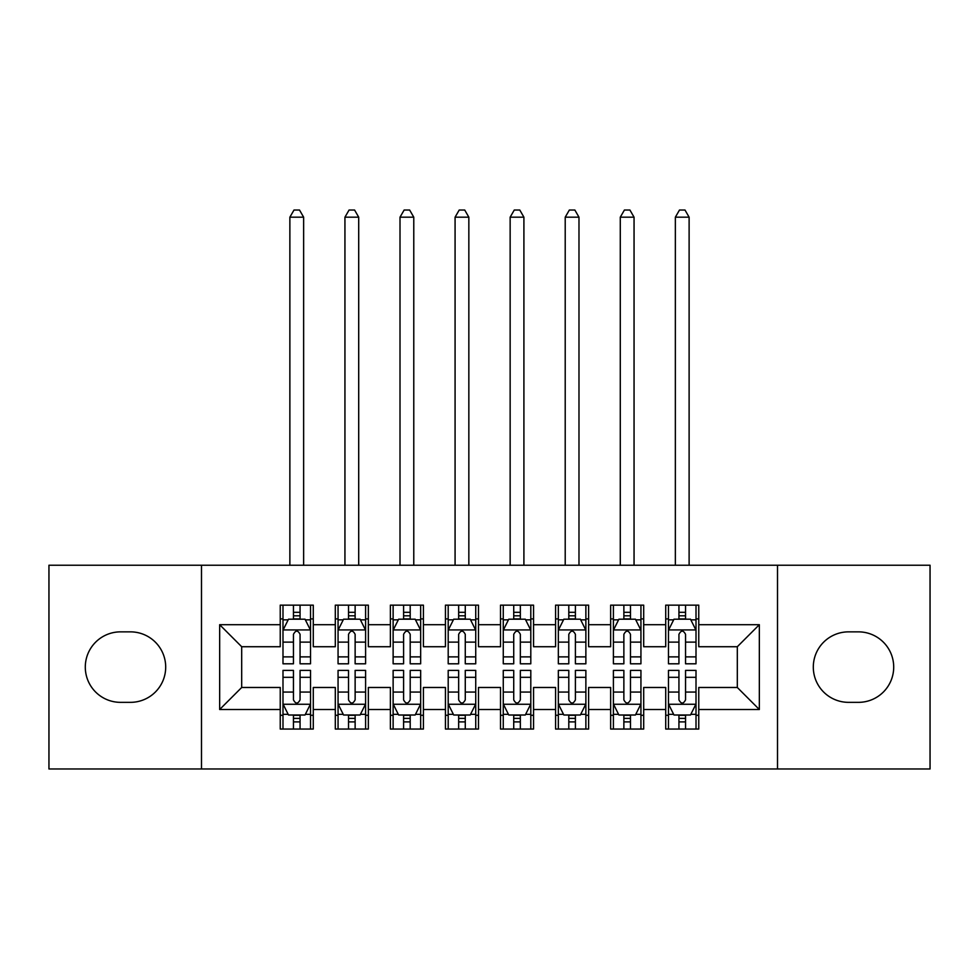 <?xml version="1.0" encoding="UTF-8"?>
<svg xmlns="http://www.w3.org/2000/svg" width="979" height="979" viewBox="0 0 979 979"><rect width="100%" height="100%" fill="white"/><g stroke="black" fill="none" stroke-linecap="round" stroke-linejoin="round"><path stroke-width="1.47" d="M777.51 768.98L930.05 768.98L930.05 565.226L777.51 565.226L777.51 768.98L201.49 768.98L201.49 565.226L48.95 565.226L48.95 768.98L201.49 768.98M777.51 565.226L201.49 565.226M219.663 709.506L219.663 624.7L280.239 624.7L280.239 646.727L241.691 646.727L241.691 687.478L219.663 709.506L280.239 709.506L280.239 729.049L313.28 729.049L313.28 709.506L335.307 709.506L335.307 729.049L368.349 729.049L368.349 709.506L390.376 709.506L390.376 729.049L423.417 729.049L423.417 709.506L445.445 709.506L445.445 729.049L478.486 729.049L478.486 709.506L500.514 709.506L500.514 729.049L533.555 729.049L533.555 709.506L555.582 709.506L555.582 729.049L588.624 729.049L588.624 709.506L610.651 709.506L610.651 729.049L643.692 729.049L643.692 709.506L665.72 709.506L665.72 729.049L698.761 729.049L698.761 687.478L737.309 687.478L737.309 646.727L698.761 646.727L698.761 624.7L759.337 624.7L759.337 709.506L698.761 709.506M698.761 624.7L698.761 605.144L665.72 605.144L665.72 624.7L643.692 624.7L643.692 605.144L610.651 605.144L610.651 624.7L588.624 624.7L588.624 605.144L555.582 605.144L555.582 624.7L533.555 624.7L533.555 605.144L500.514 605.144L500.514 624.7L478.486 624.7L478.486 605.144L445.445 605.144L445.445 624.7L423.417 624.7L423.417 605.144L390.376 605.144L390.376 624.7L368.349 624.7L368.349 605.144L335.307 605.144L335.307 624.7L313.28 624.7L313.28 605.144L280.239 605.144L280.239 624.7M643.692 709.506L643.692 687.478L665.72 687.478L665.72 709.506M759.337 624.7L737.309 646.727M588.624 709.506L588.624 687.478L610.651 687.478L610.651 709.506M665.72 624.7L665.72 646.727L643.692 646.727L643.692 624.7M533.555 709.506L533.555 687.478L555.582 687.478L555.582 709.506M610.651 624.7L610.651 646.727L588.624 646.727L588.624 624.7M478.486 709.506L478.486 687.478L500.514 687.478L500.514 709.506M555.582 624.7L555.582 646.727L533.555 646.727L533.555 624.7M423.417 709.506L423.417 687.478L445.445 687.478L445.445 709.506M500.514 624.7L500.514 646.727L478.486 646.727L478.486 624.7M368.349 709.506L368.349 687.478L390.376 687.478L390.376 709.506M445.445 624.7L445.445 646.727L423.417 646.727L423.417 624.7M313.28 709.506L313.28 687.478L335.307 687.478L335.307 709.506M390.376 624.7L390.376 646.727L368.349 646.727L368.349 624.7M241.691 687.478L280.239 687.478L280.239 709.506M335.307 624.7L335.307 646.727L313.28 646.727L313.28 624.7M665.72 618.912L668.473 618.912M696.008 618.912L698.761 618.912M610.651 618.912L613.405 618.912M640.939 618.912L643.692 618.912M555.582 618.912L558.336 618.912M585.87 618.912L588.624 618.912M500.514 618.912L503.267 618.912M530.802 618.912L533.555 618.912M445.445 618.912L448.198 618.912M475.733 618.912L478.486 618.912M390.376 618.912L393.13 618.912M420.664 618.912L423.417 618.912M335.307 618.912L338.061 618.912M365.595 618.912L368.349 618.912M280.239 618.912L282.992 618.912M310.527 618.912L313.28 618.912M280.239 715.282L282.992 715.282M310.527 715.282L313.28 715.282M335.307 715.282L338.061 715.282M365.595 715.282L368.349 715.282M390.376 715.282L393.13 715.282M420.664 715.282L423.417 715.282M445.445 715.282L448.198 715.282M475.733 715.282L478.486 715.282M500.514 715.282L503.267 715.282M530.802 715.282L533.555 715.282M555.582 715.282L558.336 715.282M585.87 715.282L588.624 715.282M610.651 715.282L613.405 715.282M640.939 715.282L643.692 715.282M665.72 715.282L668.473 715.282M696.008 715.282L698.761 715.282M219.663 624.7L241.691 646.727M737.309 687.478L759.337 709.506M120.539 631.859A35.244 35.244 0 0 0 85.295 667.103A35.244 35.244 0 0 0 120.539 702.347L130.452 702.347A35.244 35.244 0 0 0 165.696 667.103A35.244 35.244 0 0 0 130.452 631.859L120.539 631.859M858.461 702.347A35.244 35.244 0 0 0 893.705 667.103A35.244 35.244 0 0 0 858.461 631.859L848.548 631.859A35.244 35.244 0 0 0 813.304 667.103A35.244 35.244 0 0 0 848.548 702.347L858.461 702.347M300.063 612.303L293.455 612.303M305.02 619.193L288.499 619.193L282.992 630.207L282.992 663.799L293.455 663.799L293.455 656.885L282.992 656.885M282.992 630.195L282.992 605.144M305.35 619.854L310.527 619.854L310.527 663.799L300.063 663.799L300.063 634.331C297.861 630.084 295.658 630.084 293.455 634.331L293.455 656.885M310.527 619.854L310.527 605.144M310.527 630.207L305.02 619.181M293.455 619.193L293.455 605.144M300.063 605.144L300.063 619.193M300.063 618.912L293.455 618.912M303.637 565.226L303.637 217.191L299.513 210.032M303.637 217.179L289.87 217.179L289.87 565.226M294.006 210.02L299.513 210.02M294.006 210.032L289.87 217.191M293.455 721.89L300.063 721.89M282.992 677.309L293.455 677.309L293.455 670.395L282.992 670.395L282.992 703.987L288.499 715L305.02 715L310.527 703.987L310.527 670.395L300.063 670.395L300.063 677.309L310.527 677.309M310.527 703.987L310.527 729.049M282.992 703.987L282.992 729.049M300.063 715L300.063 729.049M293.455 729.049L293.455 715M293.455 677.309L293.455 699.863C295.658 704.109 297.861 704.109 300.063 699.863L300.063 677.309M293.455 715.282L300.063 715.282M355.132 612.303L348.524 612.303M360.088 619.193L343.568 619.193L338.061 630.207L338.061 663.799L348.524 663.799L348.524 656.885L338.061 656.885M338.061 630.195L338.061 605.144M360.419 619.854L365.595 619.854L365.595 663.799L355.132 663.799L355.132 634.331C352.929 630.084 350.727 630.084 348.524 634.331L348.524 656.885M365.595 619.854L365.595 605.144M365.595 630.207L360.088 619.181M348.524 619.193L348.524 605.144M355.132 605.144L355.132 619.193M355.132 618.912L348.524 618.912M358.706 565.226L358.706 217.191L354.582 210.032M358.706 217.179L344.938 217.179L344.938 565.226M349.075 210.02L354.582 210.02M349.075 210.032L344.938 217.191M410.201 612.303L403.593 612.303M415.157 619.193L398.637 619.193L393.13 630.207L393.13 663.799L403.593 663.799L403.593 656.885L393.13 656.885M393.13 630.195L393.13 605.144M415.488 619.854L420.664 619.854L420.664 663.799L410.201 663.799L410.201 634.331C407.998 630.084 405.796 630.084 403.593 634.331L403.593 656.885M420.664 619.854L420.664 605.144M420.664 630.207L415.157 619.181M403.593 619.193L403.593 605.144M410.201 605.144L410.201 619.193M410.201 618.912L403.593 618.912M413.774 565.226L413.774 217.191L409.65 210.032M413.774 217.179L400.007 217.179L400.007 565.226M404.143 210.02L409.65 210.02M404.143 210.032L400.007 217.191M348.524 721.89L355.132 721.89M338.061 677.309L348.524 677.309L348.524 670.395L338.061 670.395L338.061 703.987L343.568 715L360.088 715L365.595 703.987L365.595 670.395L355.132 670.395L355.132 677.309L365.595 677.309M365.595 703.987L365.595 729.049M338.061 703.987L338.061 729.049M355.132 715L355.132 729.049M348.524 729.049L348.524 715M348.524 677.309L348.524 699.863C350.727 704.109 352.929 704.109 355.132 699.863L355.132 677.309M348.524 715.282L355.132 715.282M403.593 721.89L410.201 721.89M393.13 677.309L403.593 677.309L403.593 670.395L393.13 670.395L393.13 703.987L398.637 715L415.157 715L420.664 703.987L420.664 670.395L410.201 670.395L410.201 677.309L420.664 677.309M420.664 703.987L420.664 729.049M393.13 703.987L393.13 729.049M410.201 715L410.201 729.049M403.593 729.049L403.593 715M403.593 677.309L403.593 699.863C405.796 704.109 407.998 704.109 410.201 699.863L410.201 677.309M403.593 715.282L410.201 715.282M465.27 612.303L458.661 612.303M470.226 619.193L453.705 619.193L448.198 630.207L448.198 663.799L458.661 663.799L458.661 656.885L448.198 656.885M448.198 630.195L448.198 605.144M470.556 619.854L475.733 619.854L475.733 663.799L465.27 663.799L465.27 634.331C463.067 630.084 460.864 630.084 458.661 634.331L458.661 656.885M475.733 619.854L475.733 605.144M475.733 630.207L470.226 619.181M458.661 619.193L458.661 605.144M465.27 605.144L465.27 619.193M465.27 618.912L458.661 618.912M468.843 565.226L468.843 217.191L464.719 210.032M468.843 217.179L455.076 217.179L455.076 565.226M459.212 210.02L464.719 210.02M459.212 210.032L455.076 217.191M520.338 612.303L513.73 612.303M525.295 619.193L508.774 619.193L503.267 630.207L503.267 663.799L513.73 663.799L513.73 656.885L503.267 656.885M503.267 630.195L503.267 605.144M525.625 619.854L530.802 619.854L530.802 663.799L520.338 663.799L520.338 634.331C518.136 630.084 515.933 630.084 513.73 634.331L513.73 656.885M530.802 619.854L530.802 605.144M530.802 630.207L525.295 619.181M513.73 619.193L513.73 605.144M520.338 605.144L520.338 619.193M520.338 618.912L513.73 618.912M523.912 565.226L523.912 217.191L519.788 210.032M523.912 217.179L510.145 217.179L510.145 565.226M514.281 210.02L519.788 210.02M514.281 210.032L510.145 217.191M458.661 721.89L465.27 721.89M448.198 677.309L458.661 677.309L458.661 670.395L448.198 670.395L448.198 703.987L453.705 715L470.226 715L475.733 703.987L475.733 670.395L465.27 670.395L465.27 677.309L475.733 677.309M475.733 703.987L475.733 729.049M448.198 703.987L448.198 729.049M465.27 715L465.27 729.049M458.661 729.049L458.661 715M458.661 677.309L458.661 699.863C460.864 704.109 463.067 704.109 465.27 699.863L465.27 677.309M458.661 715.282L465.27 715.282M513.73 721.89L520.338 721.89M503.267 677.309L513.73 677.309L513.73 670.395L503.267 670.395L503.267 703.987L508.774 715L525.295 715L530.802 703.987L530.802 670.395L520.338 670.395L520.338 677.309L530.802 677.309M530.802 703.987L530.802 729.049M503.267 703.987L503.267 729.049M520.338 715L520.338 729.049M513.73 729.049L513.73 715M513.73 677.309L513.73 699.863C515.933 704.109 518.136 704.109 520.338 699.863L520.338 677.309M513.73 715.282L520.338 715.282M575.407 612.303L568.799 612.303M580.363 619.193L563.843 619.193L558.336 630.207L558.336 663.799L568.799 663.799L568.799 656.885L558.336 656.885M558.336 630.195L558.336 605.144M580.694 619.854L585.87 619.854L585.87 663.799L575.407 663.799L575.407 634.331C573.204 630.084 571.002 630.084 568.799 634.331L568.799 656.885M585.87 619.854L585.87 605.144M585.87 630.207L580.363 619.181M568.799 619.193L568.799 605.144M575.407 605.144L575.407 619.193M575.407 618.912L568.799 618.912M578.981 565.226L578.981 217.191L574.857 210.032M578.981 217.179L565.213 217.179L565.213 565.226M569.35 210.02L574.857 210.02M569.35 210.032L565.213 217.191M568.799 721.89L575.407 721.89M558.336 677.309L568.799 677.309L568.799 670.395L558.336 670.395L558.336 703.987L563.843 715L580.363 715L585.87 703.987L585.87 670.395L575.407 670.395L575.407 677.309L585.87 677.309M585.87 703.987L585.87 729.049M558.336 703.987L558.336 729.049M575.407 715L575.407 729.049M568.799 729.049L568.799 715M568.799 677.309L568.799 699.863C571.002 704.109 573.204 704.109 575.407 699.863L575.407 677.309M568.799 715.282L575.407 715.282M630.476 612.303L623.868 612.303M635.432 619.193L618.912 619.193L613.405 630.207L613.405 663.799L623.868 663.799L623.868 656.885L613.405 656.885M613.405 630.195L613.405 605.144M635.763 619.854L640.939 619.854L640.939 663.799L630.476 663.799L630.476 634.331C628.273 630.084 626.07 630.084 623.868 634.331L623.868 656.885M640.939 619.854L640.939 605.144M640.939 630.207L635.432 619.181M623.868 619.193L623.868 605.144M630.476 605.144L630.476 619.193M630.476 618.912L623.868 618.912M634.049 565.226L634.049 217.191L629.925 210.032M634.049 217.179L620.282 217.179L620.282 565.226M624.418 210.02L629.925 210.02M624.418 210.032L620.282 217.191M623.868 721.89L630.476 721.89M613.405 677.309L623.868 677.309L623.868 670.395L613.405 670.395L613.405 703.987L618.912 715L635.432 715L640.939 703.987L640.939 670.395L630.476 670.395L630.476 677.309L640.939 677.309M640.939 703.987L640.939 729.049M613.405 703.987L613.405 729.049M630.476 715L630.476 729.049M623.868 729.049L623.868 715M623.868 677.309L623.868 699.863C626.07 704.109 628.273 704.109 630.476 699.863L630.476 677.309M623.868 715.282L630.476 715.282M685.545 612.303L678.936 612.303M690.501 619.193L673.98 619.193L668.473 630.207L668.473 663.799L678.936 663.799L678.936 656.885L668.473 656.885M668.473 630.195L668.473 605.144M690.831 619.854L696.008 619.854L696.008 663.799L685.545 663.799L685.545 634.331C683.342 630.084 681.139 630.084 678.936 634.331L678.936 656.885M696.008 619.854L696.008 605.144M696.008 630.207L690.501 619.181M678.936 619.193L678.936 605.144M685.545 605.144L685.545 619.193M685.545 618.912L678.936 618.912M689.118 565.226L689.118 217.191L684.994 210.032M689.118 217.179L675.351 217.179L675.351 565.226M679.487 210.02L684.994 210.02M679.487 210.032L675.351 217.191M678.936 721.89L685.545 721.89M668.473 677.309L678.936 677.309L678.936 670.395L668.473 670.395L668.473 703.987L673.98 715L690.501 715L696.008 703.987L696.008 670.395L685.545 670.395L685.545 677.309L696.008 677.309M696.008 703.987L696.008 729.049M668.473 703.987L668.473 729.049M685.545 715L685.545 729.049M678.936 729.049L678.936 715M678.936 677.309L678.936 699.863C681.139 704.109 683.342 704.109 685.545 699.863L685.545 677.309M678.936 715.282L685.545 715.282M310.392 629.925L283.127 629.925M282.992 619.854L288.169 619.854M310.527 656.885L300.063 656.885M293.455 642.126L282.992 642.126M310.527 642.126L300.063 642.126M300.063 615.803L293.455 615.803M283.127 704.268L310.392 704.268M310.527 714.34L305.35 714.34M288.169 714.34L282.992 714.34M300.063 692.067L310.527 692.067M282.992 692.067L293.455 692.067M293.455 718.39L300.063 718.39M365.461 629.925L338.196 629.925M338.061 619.854L343.237 619.854M365.595 656.885L355.132 656.885M348.524 642.126L338.061 642.126M365.595 642.126L355.132 642.126M355.132 615.803L348.524 615.803M420.529 629.925L393.264 629.925M393.13 619.854L398.306 619.854M420.664 656.885L410.201 656.885M403.593 642.126L393.13 642.126M420.664 642.126L410.201 642.126M410.201 615.803L403.593 615.803M338.196 704.268L365.461 704.268M365.595 714.34L360.419 714.34M343.237 714.34L338.061 714.34M355.132 692.067L365.595 692.067M338.061 692.067L348.524 692.067M348.524 718.39L355.132 718.39M393.264 704.268L420.529 704.268M420.664 714.34L415.488 714.34M398.306 714.34L393.13 714.34M410.201 692.067L420.664 692.067M393.13 692.067L403.593 692.067M403.593 718.39L410.201 718.39M475.598 629.925L448.333 629.925M448.198 619.854L453.375 619.854M475.733 656.885L465.27 656.885M458.661 642.126L448.198 642.126M475.733 642.126L465.27 642.126M465.27 615.803L458.661 615.803M530.667 629.925L503.402 629.925M503.267 619.854L508.444 619.854M530.802 656.885L520.338 656.885M513.73 642.126L503.267 642.126M530.802 642.126L520.338 642.126M520.338 615.803L513.73 615.803M448.333 704.268L475.598 704.268M475.733 714.34L470.556 714.34M453.375 714.34L448.198 714.34M465.27 692.067L475.733 692.067M448.198 692.067L458.661 692.067M458.661 718.39L465.27 718.39M503.402 704.268L530.667 704.268M530.802 714.34L525.625 714.34M508.444 714.34L503.267 714.34M520.338 692.067L530.802 692.067M503.267 692.067L513.73 692.067M513.73 718.39L520.338 718.39M585.736 629.925L558.471 629.925M558.336 619.854L563.512 619.854M585.87 656.885L575.407 656.885M568.799 642.126L558.336 642.126M585.87 642.126L575.407 642.126M575.407 615.803L568.799 615.803M558.471 704.268L585.736 704.268M585.87 714.34L580.694 714.34M563.512 714.34L558.336 714.34M575.407 692.067L585.87 692.067M558.336 692.067L568.799 692.067M568.799 718.39L575.407 718.39M640.804 629.925L613.539 629.925M613.405 619.854L618.581 619.854M640.939 656.885L630.476 656.885M623.868 642.126L613.405 642.126M640.939 642.126L630.476 642.126M630.476 615.803L623.868 615.803M613.539 704.268L640.804 704.268M640.939 714.34L635.763 714.34M618.581 714.34L613.405 714.34M630.476 692.067L640.939 692.067M613.405 692.067L623.868 692.067M623.868 718.39L630.476 718.39M695.873 629.925L668.608 629.925M668.473 619.854L673.65 619.854M696.008 656.885L685.545 656.885M678.936 642.126L668.473 642.126M696.008 642.126L685.545 642.126M685.545 615.803L678.936 615.803M668.608 704.268L695.873 704.268M696.008 714.34L690.831 714.34M673.65 714.34L668.473 714.34M685.545 692.067L696.008 692.067M668.473 692.067L678.936 692.067M678.936 718.39L685.545 718.39"/></g></svg>
